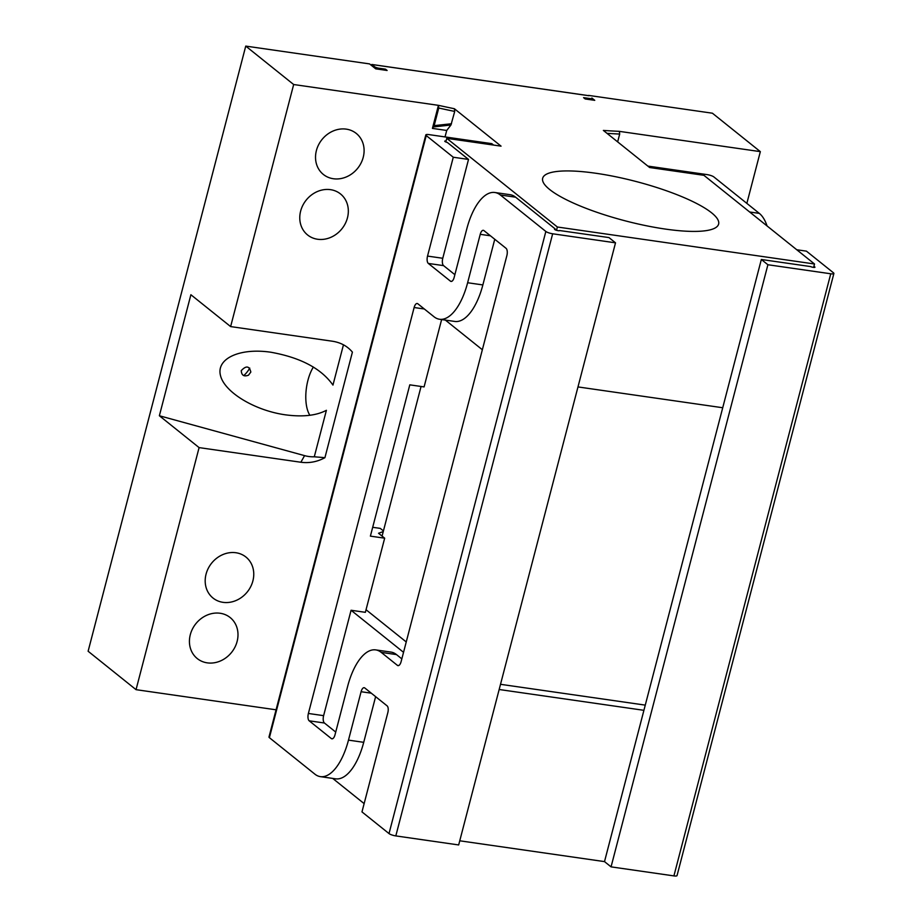 <?xml version="1.0" encoding="UTF-8"?>
<svg xmlns="http://www.w3.org/2000/svg" width="922" height="922" viewBox="0 0 922 922"><rect width="100%" height="100%" fill="white"/><g stroke="black" fill="none" stroke-linecap="round" stroke-linejoin="round"><path stroke-width="1.38" d="M433.559 126.936L450.95 124.989L446.721 130.451L432.43 128.4L434.158 125.634L438.745 108.024L438.434 105.339L432.43 128.4M450.95 124.989L454.719 111.435L454.396 108.738L501.061 146.149L446.767 138.346L557.372 227.008L814.518 263.992L813.619 267.403M385.223 70.199L385.488 69.162L387.125 70.475L375.703 68.827L369.561 63.906L245.748 46.1L293.669 84.524L438.434 105.339M746.855 203.382L760.339 151.634L619.388 131.362L619.688 134.047A352.942 79.2 -165.4 0 1 607.01 133.344M451.503 123.755L434.158 125.634M617.648 141.884L619.688 134.047M316.396 150.574A26.289 22.912 -51.3 0 1 356.261 133.425A26.289 22.912 -51.3 0 1 357.69 168.265A26.289 22.912 -51.3 0 1 323.368 174.454A26.289 22.912 -51.3 0 1 316.396 150.574M300.641 211.092A26.289 22.912 -51.3 0 1 340.495 193.943A26.289 22.912 -51.3 0 1 341.924 228.783A26.289 22.912 -51.3 0 1 307.602 234.972A26.289 22.912 -51.3 0 1 300.641 211.092M190.301 634.693A26.289 22.912 -51.3 0 1 230.154 617.544A26.289 22.912 -51.3 0 1 231.583 652.384A26.289 22.912 -51.3 0 1 197.262 658.573A26.289 22.912 -51.3 0 1 190.301 634.693M206.055 574.176A26.289 22.912 -51.3 0 1 245.92 557.026A26.289 22.912 -51.3 0 1 247.35 591.866A26.289 22.912 -51.3 0 1 213.028 598.055A26.289 22.912 -51.3 0 1 206.055 574.176M446.721 130.451L445.026 136.917M293.669 84.524L230.627 326.584L190.889 294.729L159.368 415.753L199.094 447.608L136.041 689.668L276.07 709.802M199.094 447.608L300.872 462.245C309.273 463.351 317.295 461.83 324.924 457.681L352.411 352.123C347.421 346.165 340.748 342.523 332.393 341.221L230.627 326.584M324.924 457.681L314.287 456.793A32.086 31.21 29.4 0 1 304.583 455.641L159.368 415.753M343.457 344.805L332.957 385.085C321.248 368.523 300.537 357.563 270.826 352.227C239.939 347.663 216.301 358.451 220.416 375.231C224.069 391.942 254.518 410.509 285.347 414.819C302.681 417.124 316.361 415.626 326.4 410.302L314.287 456.793M248.479 375.196C243.938 376.879 241.541 375.346 241.264 370.621C246.186 365.412 249.366 365.896 250.83 372.062L248.479 375.196M309.907 415.292A29.942 13.069 98.2 0 1 313.376 367.037M385.488 69.162L378.827 68.205A3.204 0.715 -165.4 0 1 374.735 66.81L371.82 64.701M590.253 98.608L583.58 97.651L585.228 98.965L594.748 100.337L591.878 98.032A3.204 0.715 -165.4 0 1 592.131 98.435A3.204 0.715 -165.4 0 1 590.253 98.608L589.976 99.645M245.748 46.1L88.12 651.243L136.041 689.668M243.765 375.6A26.738 23.292 128.7 0 0 249.758 368.097M459.755 840.795L604.509 861.609L611.056 866.864L673.913 875.9A5.348 1.199 14.6 0 0 677.036 875.6L833.88 273.488A5.348 1.199 14.6 0 0 833.465 272.82L806.439 251.153L796.758 249.758M559.689 230.546L608.958 237.576L615.516 242.832L458.672 844.944L395.815 835.908A5.348 1.199 -165.4 0 1 389.015 833.58L361.977 811.902L387.851 712.556A5.348 2.34 98.2 0 0 387.113 705.872L364.789 687.973A5.878 2.57 98.2 0 0 364.19 687.697A5.878 2.57 98.2 0 0 361.09 691.719L348.481 740.124A53.476 23.35 98.2 0 1 320.395 776.635A53.476 23.35 98.2 0 1 314.863 774.134L269.397 737.681A5.348 1.199 -165.4 0 1 268.982 737.024L425.826 134.9A5.348 1.199 -165.4 0 1 428.949 134.612L491.806 143.648L493.593 145.077M332.704 778.41L364.132 803.615M499.171 689.506L643.913 710.32L604.509 861.609M813.884 266.423A2.674 0.599 14.6 0 1 814.956 267.23A2.674 0.599 14.6 0 1 813.331 267.368A2.674 0.599 14.6 0 1 810.599 266.573L761.342 259.485L643.913 710.32M557.372 227.008L556.519 230.304M577.979 386.929L722.721 407.743M482.356 349.749L445.361 320.084M814.518 263.992L703.912 175.318L649.63 167.516L603.368 130.428A350.798 78.716 -165.4 0 0 619.204 131.339M454.869 274.675L443.574 265.628A5.878 2.57 98.2 0 1 442.767 258.275L468.514 159.425L447.331 142.449A2.674 0.599 -165.4 0 1 444.75 141.158A2.674 0.599 -165.4 0 1 446.087 140.985M468.514 159.425L453.278 157.236L427.531 256.086A5.878 2.57 98.2 0 0 428.338 263.438L450.455 281.164A5.878 2.57 98.2 0 0 451.065 281.44A5.878 2.57 98.2 0 0 454.154 277.43L466.763 229.013A53.476 23.35 98.2 0 1 494.86 192.502L510.097 194.692A53.476 23.35 98.2 0 1 515.617 197.193L555.228 228.956L555.032 229.705M446.767 138.346L445.833 141.965M494.757 239.271L482.863 284.933A53.476 23.35 98.2 0 1 454.765 321.444L439.529 319.254A53.476 23.35 98.2 0 1 434.008 316.753L417.827 303.776A5.878 2.57 98.2 0 0 417.217 303.499A5.878 2.57 98.2 0 0 414.128 307.522L308.386 713.467A5.878 2.57 98.2 0 0 309.193 720.82L331.321 738.557A5.878 2.57 98.2 0 0 331.92 738.833A5.878 2.57 98.2 0 0 335.009 734.811L347.629 686.406A53.476 23.35 98.2 0 1 375.715 649.895A53.476 23.35 98.2 0 1 381.235 652.396L397.417 665.373A5.878 2.57 98.2 0 0 398.027 665.638A5.878 2.57 98.2 0 0 401.116 661.627L506.858 255.671A5.878 2.57 98.2 0 0 506.051 248.318L483.935 230.592A5.878 2.57 98.2 0 0 483.324 230.316A5.878 2.57 98.2 0 0 480.235 234.326L467.627 282.743A53.476 23.35 98.2 0 1 439.529 319.254M383.252 531.591L378.527 533.262L384.67 538.183L365.366 612.323L351.075 610.26L403.548 652.327M500.519 684.308L645.262 705.123M366.046 609.73L406.245 641.954M335.723 732.068L324.429 723.009A5.878 2.57 98.2 0 1 323.622 715.656L351.075 610.26M375.715 649.895L390.951 652.085A53.476 23.35 98.2 0 1 396.483 654.585L401.831 658.884M375.623 696.652L363.717 742.325L348.481 740.124M320.395 776.635L335.631 778.836A53.476 23.35 -81.8 0 0 363.717 742.325M595.819 173.255A90.909 20.399 14.6 0 0 542.666 178.257A90.909 20.399 14.6 0 0 625.496 220.911A90.909 20.399 14.6 0 0 718.618 224.081A90.909 20.399 14.6 0 0 595.819 173.255M760.339 151.634L712.406 113.21L588.605 95.404M615.516 242.832L552.658 233.785A5.348 1.199 -165.4 0 1 545.847 231.457L500.381 195.003L515.617 197.193M559.712 230.488A2.674 0.599 -165.4 0 1 559.7 230.523A2.674 0.599 -165.4 0 1 556.969 230.431A2.674 0.599 -165.4 0 1 554.525 229.175A2.674 0.599 -165.4 0 1 555.228 228.956M494.86 192.502A53.476 23.35 98.2 0 1 500.381 195.003M453.278 157.236L426.241 135.569A5.348 1.199 -165.4 0 1 425.826 134.9M441.626 319.554L424.085 386.906L409.794 384.843L370.39 536.131L384.67 538.183M372.684 527.303L380.267 528.387L383.437 530.922M767.069 225.959A53.476 23.35 -81.8 0 0 759.325 213.385L713.859 176.932A5.348 1.199 14.6 0 0 707.047 174.604L647.843 166.087M761.342 259.485L767.899 264.741L830.757 273.776A5.348 1.199 14.6 0 0 833.88 273.488M767.899 264.741L611.056 866.864M382.077 536.108L421.066 386.468M454.719 111.435A352.942 79.2 -165.4 0 1 438.745 108.024M454.396 108.738A350.798 78.716 -165.4 0 1 438.618 105.373M300.872 462.245L304.583 455.641M374.735 66.81L374.47 67.848M589.008 95.738L371.866 64.505L371.601 65.543M378.827 68.205L378.55 69.242M371.289 693.183L361.09 691.719M395.815 835.908L552.658 233.785M389.015 833.58L545.847 231.457M450.455 281.164L451.722 281.348M428.338 263.438L443.574 265.628M398.684 665.546L397.417 665.373M396.483 654.585L381.235 652.396M332.588 738.741L331.321 738.557M324.429 723.009L309.193 720.82M323.622 715.656L308.386 713.467M414.128 307.522L424.327 308.985M467.627 282.743L482.863 284.933M480.235 234.326L490.423 235.79M427.531 256.086L442.767 258.275M269.397 737.681L426.241 135.569M749.644 211.991L759.325 213.385M830.757 273.776L673.913 875.9M371.762 64.482L371.508 65.462M371.785 64.459L588.87 95.681M592.131 98.435L591.74 99.899"/></g></svg>
